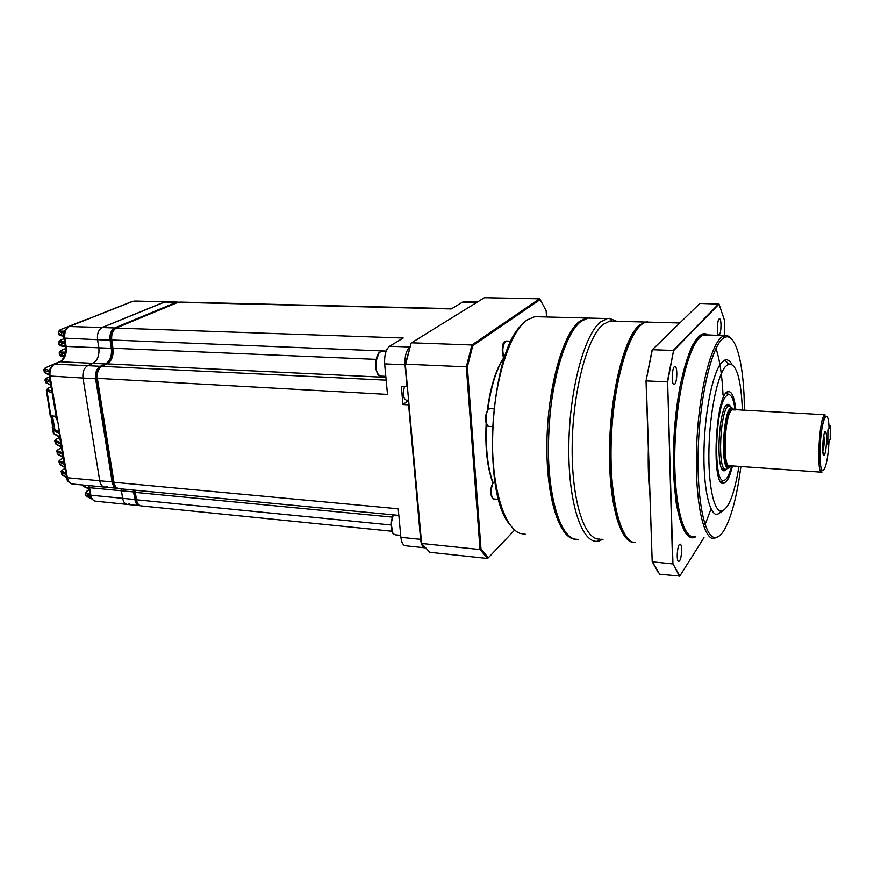<?xml version="1.0" encoding="UTF-8"?>
<svg xmlns="http://www.w3.org/2000/svg" width="874" height="874" viewBox="0 0 874 874"><rect width="100%" height="100%" fill="white"/><g stroke="black" fill="none" stroke-linecap="round" stroke-linejoin="round"><path stroke-width="1.31" d="M133.263 490.03L134.869 499.535L122.677 498.333L121.06 488.872L122.677 498.333C123.409 502.135 125.037 504.167 127.549 504.429L129.8 503.785M178.351 302.153L176.264 302.317L114.647 327.969C111.064 330.077 109.534 334.152 110.069 340.183L111.337 348.322C112.036 355.904 110.091 361.104 105.514 363.945L100.302 366.282C96.621 368.566 95.058 372.739 95.616 378.813L112.145 481.924L99.745 480.766C100.543 484.753 102.291 486.873 104.978 487.135L107.24 486.512M100.302 366.282L87.717 365.671C84.002 367.932 82.429 372.084 82.997 378.125L99.745 480.766L82.997 378.125C82.429 372.084 84.002 367.932 87.717 365.671L92.972 363.344C97.582 360.514 99.538 355.336 98.828 347.797L97.549 339.691C97.003 333.693 98.533 329.64 102.138 327.531L165.306 301.77L132.924 301.268L69.494 326.406C65.812 328.482 64.261 332.481 64.829 338.402L66.151 346.41C66.894 353.861 64.905 358.974 60.208 361.76L54.844 364.043C51.063 366.272 49.468 370.379 50.058 376.333L67.364 477.75C68.194 481.683 69.975 483.792 72.717 484.054L104.399 487.08M165.984 301.792L165.306 301.77L165.984 301.792M112.145 481.924C112.932 485.922 114.658 488.053 117.324 488.315L117.433 488.315M134.869 499.535C135.59 503.358 137.207 505.391 139.687 505.664L139.993 505.653M54.876 429.779L52.342 415.27M114.647 327.969L102.138 327.531L164.268 302.022L176.264 302.317M102.138 327.531C98.533 329.64 97.003 333.693 97.549 339.691L64.01 338.085C62.961 333.398 64.61 329.531 68.959 326.494L102.138 327.531M95.616 378.813L49.25 375.973C48.485 370.904 50.146 366.96 54.243 364.152L87.717 365.671L92.972 363.344C97.582 360.514 99.538 355.336 98.828 347.797L97.549 339.691L110.069 340.183M61.355 472.55L62.36 474.724L67.364 477.75L99.745 480.766C100.543 484.753 102.291 486.873 104.978 487.135L116.755 488.26M133.689 491.942L89.585 487.703L90.82 495.176L122.677 498.333C123.409 502.135 125.037 504.167 127.549 504.429L139.185 505.609M89.17 489.713L87.619 490.598C85.281 492.106 85.608 493.045 88.624 493.384L89.793 493.46M65.058 468.562L63.747 469.262C61.923 470.288 61.584 471.075 62.731 471.643L65.801 472.921M63.278 458.151L61.508 459.079C59.683 460.085 59.334 460.86 60.47 461.396L64.086 462.849M59.76 437.546L57.367 438.748C55.532 439.709 55.171 440.441 56.307 440.955L60.623 442.583M61.519 447.816L59.377 448.908C57.553 449.892 57.203 450.645 58.34 451.17L62.36 452.743M49.392 376.847L47.611 377.634C45.721 378.497 45.35 379.141 46.508 379.545L45.71 380.846L45 379.906L47.141 377.852M60.667 361.29L46.388 367.375C44.487 368.238 44.115 368.861 45.273 369.243L44.476 370.554L43.766 369.615L45.929 367.583M65.594 348.628L61.748 350.234C59.268 351.403 59.563 352.036 62.655 352.135L62.141 353.457L59.246 352.288L61.311 350.43M122.961 305.102L97.812 315.186M64.108 338.719L61.311 339.855C58.831 341.002 59.137 341.603 62.251 341.69L61.737 343.012L58.809 341.854L60.885 340.041M87.039 319.338L61.093 329.411C58.591 330.525 58.919 331.115 62.065 331.17L64.72 331.148M51.107 386.887L48.955 387.859C47.076 388.733 46.704 389.389 47.852 389.815L47.065 391.115L50.648 414.932L56.286 417.193M53.762 429.101L57.837 431.035L57.05 432.335L53.27 430.15L52.254 427.484C53.019 427.342 50.911 413.73 50.179 415.434L50.648 414.932L51.468 415.729L53.882 433.493L59.618 436.716M54.603 416.69L51.468 415.729M64.283 332.47L61.541 332.502L58.58 331.355L61.093 329.411M58.591 331.847L58.613 333.355L61.573 335.135L63.846 335.408M90.011 494.859L85.248 493.395L87.619 490.598M85.444 493.996L85.87 495.329L90.907 497.623M58.82 342.357L58.864 343.646L62.677 346.191M59.268 352.801L59.323 353.904L63.114 356.439M82.637 485.004L86.286 487.856L88.951 488.348M43.831 370.172L44.683 372.324L49.086 374.487M45.077 380.474L45.918 382.495L50.779 384.942M52.101 392.688L47.065 391.115L46.355 390.175L48.955 387.859M52.571 429.254L53.106 432.248L54.461 434.214L59.694 437.153M60.918 444.287L54.811 441.294C54.374 440.955 55.117 440.135 57.039 438.824L56.843 439.032M54.92 441.873L56.395 444.451L61.431 447.346M62.655 454.458L56.832 451.497C56.362 451.181 57.094 450.35 59.05 448.996L58.842 449.203M56.952 452.087L58.438 454.731L63.168 457.506M64.381 464.586L58.973 461.723C58.492 461.406 59.224 460.554 61.169 459.167L60.962 459.385M59.093 462.313L60.601 465.044L64.894 467.612M66.096 474.669L61.224 471.949C60.732 471.643 61.453 470.78 63.398 469.36L63.747 469.262M49.119 374.946L45.361 373.111L44.476 370.554L49.195 371.898M64.359 332.186L64.556 331.585M62.436 335.9L61.573 335.135L62.065 331.17M62.731 471.643L61.956 472.932L62.36 474.724L66.621 477.663M89.749 497.852L88.132 494.728L88.624 493.384M56.362 417.641L54.275 416.1M385.904 377.36L107.152 363.879L102.072 366.162C98.401 368.446 96.839 372.619 97.396 378.693L113.959 482.295L398.216 508.777L400.893 537.335L420.602 539.356L408.617 404.87L402.969 404.542L401.319 386.308L406.989 386.603L405.044 364.775L384.647 363.879C384.254 355.248 385.915 349.371 389.629 346.235L403.22 338.009L116.308 328.089C112.724 330.197 111.206 334.272 111.741 340.303L112.965 348.245L376.06 359.378M462.171 311.45L468.967 307.244M476.811 302.382L462.619 302.076L451.279 308.937L178.099 302.306L115.696 328.198C112.025 330.328 110.408 334.25 110.856 339.953L386.199 351.097M384.647 363.879L387.499 394.414L96.511 378.3C96.206 372.28 97.822 368.282 101.395 366.304L386.166 380.168M402.969 404.542L408.562 400.511M408.519 400.095L406.454 400.292C403.012 398.293 402.39 393.682 404.575 386.472M400.893 537.335C401.537 542.688 403.089 545.496 405.58 545.769L424.655 547.79M462.619 302.076L464.17 301.748M405.328 364.239L421.607 543.464L405.328 364.239L411.064 343.438L405.667 364.207L466.323 366.84L471.916 344.979L411.567 342.805L484.414 297.684L539.52 298.799L540.121 299.542L472.79 345.678L467.361 366.938L481.006 549.08L488.337 557.765L514.677 530.005M488.337 557.765L487.594 558.475L429.822 552.302L421.607 543.464L480.044 549.56L466.323 366.84L467.361 366.938M487.594 558.475L480.044 549.56L481.006 549.08M472.79 345.678L471.916 344.979L539.52 298.799M546.501 316.978L546.152 310.74L540.121 299.542M492.827 482.994C487.211 467.404 484.983 447.554 486.163 423.442M487.31 410.452C490.39 386.887 495.929 369.21 503.937 357.411M492.991 482.776C487.605 467.317 485.452 447.827 486.523 424.305M487.812 409.775C490.871 386.658 496.323 369.178 504.145 357.335M509.586 524.214C481.41 492.521 490.052 352.703 521.909 324.724M539.564 316.803L534.757 316.672L527.219 319.917C509.859 331.617 494.116 380.714 492.619 432.881C490.98 485.07 503.795 528.038 520.38 533.479L525.394 534.287M575.758 539.291C559.622 539.444 546.053 497.994 546.916 442.856C547.627 387.772 562.856 333.693 579.582 321.337L586.52 318.027L589.437 317.907M564.954 531.392C537.073 502.561 546.523 349.6 577.736 324.407M577.998 539.433L575.059 539.16C559.458 536.199 547.058 493.449 548.468 439.371C549.757 385.347 564.713 333.507 581.002 321.381L587.929 318.06L592.332 318.18M603.005 539.389L597.193 541.301C581.461 542.798 568.056 501.709 568.821 445.762C569.433 389.88 584.345 334.458 600.646 321.916L607.332 318.573L609.615 318.409L616.64 321.282M599.793 539.072C584.477 540.558 571.443 500.365 572.186 445.674C572.787 391.049 587.284 336.796 603.158 324.418L609.746 321.097L613.865 321.206M634.229 542.492C620.059 543.027 608.424 501.982 609.539 446.985C610.533 392.055 624.276 337.888 639.036 325.423L645.187 322.047L647.852 321.938M626.21 536.636C614.946 523.111 608.217 478.668 611.232 430.369C614.182 382.069 626.341 338.795 639.189 326.745M635.267 542.612C620.354 542.645 608.654 495.525 611.418 436.771C614.029 378.027 630.362 326.363 645.602 322.364L650.485 322.189M658.319 572.623L652.201 561.611L646.028 380.911L652.113 349.95L699.888 303.431L719.018 304.086L673.548 350.714L667.638 381.883L672.936 563.73L679.775 576.075L703.996 537.641M646.028 380.911L652.343 349.72L673.242 350.463L718.789 303.813M652.201 561.611L646.214 380.9L667.288 381.862L673.548 350.714M679.775 576.075L659.63 574.218L652.386 561.818L672.609 563.894L667.638 381.883M724.721 335.638L724.47 320.255L719.018 304.086M679.633 560.737C681.982 557.514 682.31 543.552 680.016 544.185C677.306 543.999 676.006 562.102 678.781 561.436L679.633 560.737M674.761 384.112C677.426 381.61 677.492 365.529 674.815 366.523C671.844 366.698 671.21 385.543 674.204 384.484L674.761 384.112M719.313 334.742C721.476 332.754 721.574 318.016 719.411 318.923C717.041 319.076 716.538 335.944 718.931 334.993L719.313 334.742M679.502 576.316L672.936 563.73M719.247 535.991L713.785 538.646C702.488 539.171 694.153 495.733 696.862 441.501C699.44 387.302 712.31 339.429 723.858 335.889L724.568 335.671C727.015 335.113 729.298 336.162 731.429 338.85M744.353 410.474C744.397 366.654 736.345 332.579 725.114 337.211C713.752 340.751 701.09 388.034 698.534 441.534C695.857 495.045 704.029 537.958 715.151 537.488C718.166 537.51 721.192 535.019 724.218 530.026C731.494 517.069 737.055 495.897 740.901 466.508M722.787 510.831L717.183 514.6C709.109 514.873 703.002 486.195 704.029 448.318C704.979 410.496 712.933 372.488 721.411 362.776L724.874 360.066C727.419 359.192 729.746 360.591 731.844 364.25M738.934 466.366C734.357 494.531 728.457 509.444 721.258 511.115C713.665 511.279 707.984 483.956 708.967 448.012C709.885 412.102 717.357 375.984 725.333 366.654L728.599 364.043C736.52 363.508 741.119 378.955 742.387 410.376M732.434 465.908C730.872 472.572 729.102 477.433 727.146 480.503L724 483.3C710.606 489.32 715.489 390.503 728.577 391.596C732.062 391.683 734.499 397.823 735.886 410.026M726.349 392.929L728.774 394.513M724 483.3L720.853 481.694M731.636 465.853C729.244 475.106 726.633 479.957 723.803 480.427C713.184 483.912 714.866 408.18 725.813 396.435L728.086 394.611C731.33 394.098 733.657 399.221 735.089 409.982M726.786 468.934L724.754 470.616C715.041 474.921 718.581 403.537 728.075 404.301L730.653 406.323M727.179 468.639L725.824 469.294C716.986 471.796 720.22 406.65 728.992 405.886L726.119 405.7M722.164 468.999L725.256 469.229M729.145 405.853L731.571 407.47M732.226 408.803L732.62 409.851M734.422 409.95L731.494 407.492C723.18 408.267 720.089 470.354 728.457 468.005L730.708 466.224M828.967 426.545L829.644 425.256L830.3 425.9L827.896 430.347M829.022 427.615L827.896 429.91L827.787 444.593L828.738 442.102M827.896 430.216L827.798 443.861M824.543 454.666L824.335 455.004C821.331 459.516 822.958 428.97 825.569 431.909C827.339 433.111 826.509 451.268 824.543 454.666M830.3 425.9L830.191 439.251L827.798 443.795M822.773 451.541C824.215 446.232 824.553 440.857 823.767 435.405M111.337 348.322L66.151 346.41L65.332 346.082L64.031 338.216M105.514 363.945L60.208 361.76L54.297 364.13M85.182 485.245L85.761 487.179L88.853 487.758M46.508 379.545L50.036 380.594M45.273 369.243L49.49 370.445M62.655 352.135L65.408 352.124M65.179 353.457L62.141 353.457L62.251 355.696L64.447 355.98M64.818 343.001L61.737 343.012L61.814 345.427L65.299 345.875M62.251 341.69L64.6 341.668M47.852 389.815L51.817 391.049M59.498 431.636L57.837 431.035L59.399 431.057M89.082 485.616L89.585 487.703L88.383 485.551M88.787 487.419L90 494.684L90.82 495.176C91.584 498.934 93.245 500.955 95.812 501.228L127.036 504.385M134.672 301.038L177.291 302.065M60.47 461.396L59.694 462.696L60.055 464.356L64.829 467.197M56.307 440.955L55.816 443.741L61.366 446.931M58.34 451.17L57.553 452.47L57.881 454.032L63.103 457.091M50.31 382.222L45.71 380.846L45.918 382.495L50.856 385.423M59.793 433.329L57.05 432.335M132.4 301.355L107.054 311.515M49.272 376.126L56.668 419.465L57.487 419.87M97.353 315.361L68.959 326.494M60.142 435.394L59.323 434.968L59.869 433.832M46.388 367.375L60.852 361.159M47.611 377.634L49.392 376.803M60.667 329.585L86.067 319.513M96.391 315.623L123.092 305.048M61.311 339.855L64.108 338.675M61.748 350.234L65.594 348.584M179.793 302.076L451.771 308.642M392.109 517.091L135.339 492.39L136.486 499.786C137.218 503.61 138.824 505.653 141.304 505.915L391.836 531.239M390.886 524.968L136.486 499.786L135.612 499.251L134.498 492.073M134.836 490.183L135.339 492.39L134.083 490.106M405.383 364.775L405.044 364.775C404.684 356.089 406.312 350.168 409.939 347L389.629 346.235M110.878 340.106L112.09 347.885L112.965 348.245C113.664 355.827 111.719 361.038 107.152 363.879L101.493 366.25M96.544 378.464L113.085 481.782L113.959 482.295C114.745 486.294 116.471 488.424 119.126 488.686L398.839 515.376M408.606 401.068L407.972 401.035M420.918 539.378L420.602 539.356C421.213 544.742 422.732 547.572 425.157 547.834L425.157 547.834M493.318 498.781L491.592 496.858C490.106 491.811 490.642 487.037 493.209 482.514L494.018 482.033C490.467 484.906 490.478 499.611 494.029 498.967L498.715 499.371M506.538 341.057L505.456 341.33C502.332 346.29 502.004 351.774 504.462 357.772M490.172 408.65L488.861 409.043C485.092 411.61 485.321 427.222 489.101 426.392L492.433 426.599M492.302 497.546C490.03 492.87 490.314 487.987 493.154 482.896M504.025 357.138C501.512 352.135 501.698 347.175 504.582 342.258M487.233 424.972C484.775 419.99 485.026 414.986 487.987 409.95M649.917 494.848C648.453 480.755 647.929 465.339 648.344 448.581M697.955 337.189L698.512 338.741M695.551 536.855C681.622 545.409 670.194 496.246 674.193 433.93C677.995 371.603 695.431 324.647 708.148 335.168M715.97 348.344C719.772 359.913 722.121 375.514 723.038 395.146M711.043 508.876L705.078 524.662M706.957 335.135L703.974 335.048C691.662 336.971 677.765 385.063 675.187 440.125C672.477 495.208 681.884 538.788 694.098 536.723L691.88 537.379C690.755 537.16 691.618 538.362 686.276 534.047C682.168 527.634 678.814 517.277 676.203 502.965C674.182 486.72 673.297 468.409 673.548 448.067C674.499 427.353 676.509 407.524 679.59 388.613C683.184 371.089 687.325 356.963 692.011 346.224C698.184 335.889 699.189 335.966 701.8 334.655L724.568 335.671M730.107 465.744C719.258 478.023 724.306 396.348 733.559 409.906M733.242 409.884L732.565 409.851C724.786 409.884 721.858 468.628 729.757 465.722L821.44 472.178M824.969 414.768L824.936 416.253C823.188 418.799 819.943 436.629 819.888 453.049C820.14 469.775 822.216 471.599 822.084 471.578L821.899 472.211C815.999 475.358 819.211 414.91 824.969 414.768L730.97 409.414L729.287 411.13C726.425 417.117 724.601 426.315 723.803 438.748C723.322 451.159 724.251 459.953 726.589 465.132L728.129 466.279L729.484 465.744M829.033 427.736C828.006 402.411 820.041 423.158 819.921 452.71C819.714 482.175 827.46 472.069 828.913 442.364M466.388 367.692L468.224 363.071M392.776 532.823L391.017 522.794L393.136 514.83M393.322 514.852L391.301 522.838C391.006 530.136 392.415 534.134 395.496 534.844L400.718 535.38M377.961 374.017C376.115 371.363 375.35 367.495 375.667 362.415L378.846 353.271M382.288 351.457L381.567 351.435C378.606 352.222 376.727 355.871 375.951 362.371C375.711 370.849 377.47 375.438 381.228 376.126L385.805 376.344M59.661 361.836C59.989 363.027 67.014 356.111 65.353 346.224M95.146 501.141C91.431 499.294 89.727 497.208 90.033 494.881M71.963 483.967C68.106 482.098 66.315 479.935 66.577 477.477M66.544 477.28L59.356 435.143M50.102 414.942L46.431 390.744M45 372.914L44.028 371.821M46.235 383.085L45.273 381.993M62.24 335.944L63.835 336.14M62.12 335.922C59.76 335.55 58.602 334.917 58.645 334.021M62.36 346.213C60.022 345.82 58.875 345.186 58.908 344.323M62.469 346.224L65.419 346.607M62.611 475.227L61.715 474.178M65.047 468.475L63.485 469.316M63.267 458.074L61.246 459.123M60.317 464.87L59.421 463.821M89.454 497.918L91.257 498.256M89.377 497.896L86.1 496.061M89.159 489.615L87.345 490.642M86.209 487.834L82.932 486.01M51.096 386.832L48.726 387.903M54.155 434.028L53.248 432.969M62.797 356.461C60.47 356.046 59.334 355.423 59.377 354.582M62.906 356.483L64.173 356.647M59.749 437.47L57.116 438.792M56.089 444.276L55.182 443.227M61.508 447.739L59.126 448.952M58.143 454.556L57.247 453.508M97.429 315.328L96.817 315.459M57.597 420.525L56.701 419.629M477.379 302.033L463.559 301.738M140.648 505.827C136.967 503.905 135.295 501.785 135.645 499.469M177.509 302.426L115.75 328.176M112.112 348.038C112.954 355.183 111.118 360.492 106.584 363.966M118.383 488.599C114.56 486.643 112.801 484.447 113.117 482M504.418 357.881C502.943 361.235 500.78 342.499 504.713 341.712L506.133 341.035L511.115 341.21M488.238 426.173L486.425 424.108C484.808 418.985 485.365 414.112 488.074 409.48L489.768 408.628L493.843 408.857M534.757 316.672L586.52 318.027M587.929 318.06L607.332 318.573M611.898 320.933L609.615 318.409M601.378 539.225L599.455 540.94M609.746 321.097L645.187 322.047M646.651 322.091L679.808 322.987M713.883 538.559L714.473 538.624M728.599 364.043L724.874 360.066M721.258 511.115L717.183 514.6M726.731 392.546L728.577 391.596M728.086 394.611L726.021 393.289M723.803 480.427L721.17 481.705M722.361 469.021L724.754 470.616M726.72 404.99L728.075 404.301M725.114 337.211L723.858 335.889M715.151 537.488L713.785 538.646M822.86 452.382L824.335 455.004M824.116 433.952L825.569 431.909M731.494 407.492L728.992 405.886M728.457 468.005L725.824 469.294M394.436 534.582C394.305 533.697 391.213 535.882 390.973 522.794L393.049 514.819M386.002 351.61L381.567 351.435L379.578 352.298C377.863 353.402 376.541 356.767 375.612 362.404C375.995 370.991 377.36 375.459 379.731 375.798"/></g></svg>
